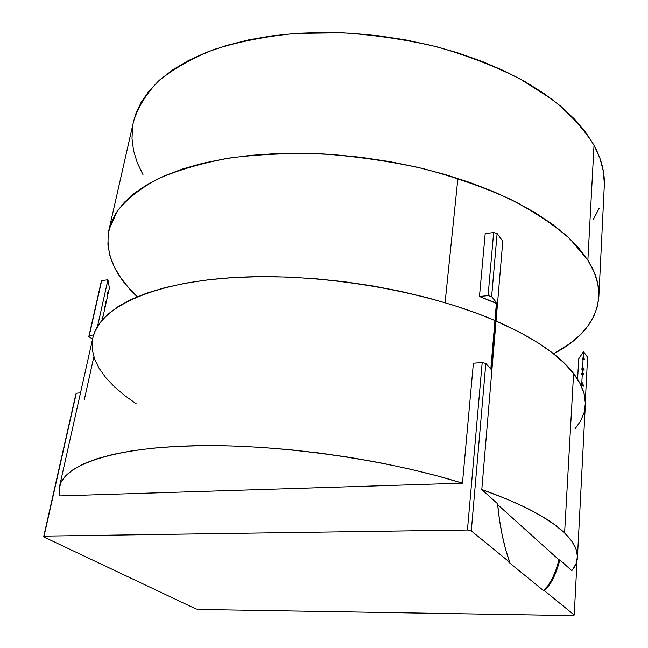 <?xml version="1.0" encoding="UTF-8"?>
<svg xmlns="http://www.w3.org/2000/svg" width="648" height="648" viewBox="0 0 648 648"><rect width="100%" height="100%" fill="white"/><g stroke="black" fill="none" stroke-linecap="round" stroke-linejoin="round"><path stroke-width="0.97" d="M479.471 296.492L485.198 233.564L493.646 232.527L488.09 295.626L479.471 296.492L496.392 303.402L490.82 369.044L496.392 303.402L497.057 303.337L491.63 296.582L497.113 233.499L502.783 241.259L481.796 489.524L497.575 503.755L499.527 520.012L502.257 535.451L505.699 549.666L509.757 562.31L471.29 530.858L485.83 363.447L491.427 369.733L497.057 303.337L491.427 369.733L485.83 363.447L482.193 362.524L467.443 530.015L44.048 536.115L76.286 393.182L80.506 392.866L76.286 393.182L75.824 394.235L43.635 536.876L195.85 608.901L198.766 609.468L572.597 615.6L574.225 615.033L544.255 590.522L548.84 585.654L553.011 578.785L556.697 570.127L559.84 559.896L571.787 570.669L559.84 559.896C555.927 574.849 550.735 585.063 544.255 590.522L543.421 590.514L508.883 562.31L509.757 562.31L471.29 530.858L467.443 530.015L44.048 536.115L43.635 536.876L195.85 608.901L198.766 609.468L572.597 615.6L574.225 615.033L544.255 590.522L543.421 590.514C549.909 585.055 555.117 574.849 559.03 559.896L559.84 559.896L559.03 559.896L497.664 504.646L559.03 559.896L555.887 570.127L552.193 578.785L548.014 585.646L543.421 590.514L508.883 562.31L509.757 562.31C503.828 545.997 499.77 526.476 497.575 503.755L481.796 489.524L502.783 241.259L497.113 233.499L491.63 296.582L497.057 303.337L479.471 296.492L488.09 295.626L491.63 296.582L488.09 295.626L493.646 232.527L497.113 233.499L493.646 232.527L485.198 233.564L479.471 296.492M107.941 279.782L97.54 326.341L107.941 279.782L109.382 288.052L108.127 293.714L109.382 288.052L107.941 279.782L101.696 280.552L107.941 279.782M93.596 334.984L89.319 335.413L101.696 280.552L89.319 335.413L93.596 334.984M102.319 319.853L102.505 319.01L102.319 319.853M102.206 317.48L102.805 317.658L104.514 309.938L102.805 317.658L102.311 316.994L102.011 318.346L102.505 319.01L102.011 318.346L102.311 316.994L102.805 317.658L102.206 317.48M104.32 307.986L104.814 308.602L105.746 304.406L104.814 308.602L104.612 306.674L104.312 308.019L104.514 309.938L104.612 306.674L104.312 308.019M105.478 302.778L106.021 303.183L107.592 296.112L106.021 303.183L105.681 301.871L105.405 303.094L105.746 304.406L105.405 303.094L105.681 301.871L106.021 303.183L105.478 302.778M107.584 293.301L108.127 293.714L107.787 292.386L107.592 296.112L107.787 292.386L108.127 293.714L107.584 293.301M101.193 281.807L88.833 336.571L92.543 339.155L88.833 336.571L101.193 281.807M84.394 399.306L93.847 356.813L84.394 399.306M581.612 386.702L581.791 383.365L583.184 386.411L583.265 385.025L581.864 381.98L582.293 374.074L583.799 374.836L583.872 373.467L582.366 372.697L582.593 368.404L584.034 370.324L584.107 369.068L582.657 367.141L583.046 359.899L584.618 359.389L583.176 357.437L583.484 351.637L587.598 357.267L585.314 401.331L587.598 357.267L583.484 351.637L583.176 357.437L582.495 358.627L582.431 359.883L583.046 359.899L582.657 367.141L581.977 368.315L581.912 369.571L582.593 368.404L582.366 372.697L581.718 373.224L581.645 374.601L582.293 374.074L581.864 381.98L581.151 383.77L581.078 385.147L581.791 383.365L581.612 386.702M577.052 560.528L574.225 615.033L577.052 560.528M578.721 358.879L583.484 351.637L578.721 358.879L577.603 379.226L578.721 358.879M59.657 495.914L462.461 483.157L473.388 363.188L482.193 362.524L473.388 363.188L462.461 483.157L59.657 495.914L59.47 486.697C63.925 465.191 111.618 447.768 193.874 445.775C275.943 443.783 384.904 458.962 462.461 483.157L436.695 475.737L409.139 468.909L380.198 462.785L350.301 457.48L319.91 453.082L289.518 449.663L259.597 447.266L230.615 445.921L202.994 445.638L177.139 446.383L153.374 448.133L131.981 450.814L113.173 454.37L97.095 458.703L83.843 463.733L73.459 469.363L65.918 475.486L61.163 482.015L59.114 488.851L59.657 495.914M581.151 383.77L581.078 385.147L581.791 383.365L583.184 386.411L583.265 385.025L581.864 381.98L581.41 384.329L581.151 383.77M582.576 385.074L583.265 385.025L582.576 385.074M582.366 372.697L581.718 373.224L583.872 373.467L582.366 372.697M581.645 374.601L582.293 374.074L583.799 374.836L583.872 373.467L581.718 373.224L581.645 374.601M582.366 374.107L582.39 373.564L582.366 374.107M582.431 359.883L582.495 358.627L583.143 359.494L582.431 359.883L584.601 359.672L582.431 359.883M583.176 357.437L582.495 358.627L583.143 359.494L584.618 359.389L583.176 357.437M584.601 359.672L583.127 359.778L584.601 359.672M581.912 369.571L582.593 368.404L584.034 370.324L584.107 369.068L582.657 367.141L581.912 369.571M583.143 369.141L584.107 369.068L583.143 369.141M467.443 530.015L482.193 362.524L485.83 363.447L471.29 530.858L467.443 530.015M43.635 536.876L76.286 393.182L43.635 536.876M598.857 296.776L604.284 185.992C604.981 172.862 601.563 159.287 594.03 145.265L587.874 260.237C595.828 272.938 599.489 285.144 598.849 296.833C596.589 320.306 581.483 339.285 553.546 353.784L569.981 343.562L579.814 335.267L587.785 326.244L593.73 316.532L597.488 306.188L598.906 295.294L597.845 283.929L594.2 272.201L587.874 260.237L594.03 145.265L585.444 131.989L574.233 118.827L560.439 105.972L544.142 93.596L525.471 81.899L504.638 71.069L481.861 61.285L457.456 52.707L431.746 45.506L405.105 39.787L377.93 35.664L350.641 33.186L323.652 32.4L297.359 33.291L272.144 35.818L248.354 39.925L226.298 45.498L206.234 52.423L188.366 60.572L172.854 69.773L159.797 79.874L149.251 90.72L141.24 102.141L135.74 113.983L133.52 121.646M593.39 219.275L599.197 208.219M604.349 184.259L603.418 171.55L600.008 158.509L594.03 145.265C584.294 129.592 570.386 114.332 552.307 99.492L519.923 78.813C494.934 66.209 467.338 55.558 437.133 46.875C405.972 39.56 374.317 34.854 342.185 32.765L295.545 33.413C265.753 36.353 238.658 41.691 214.253 49.418C191.849 58.32 173.283 68.842 158.566 80.984C146.197 93.782 137.854 107.284 133.553 121.508L108.977 229.732L117.239 211.126C126.627 199.22 140.268 188.422 158.177 178.735C178.467 169.906 202.387 162.98 229.935 157.958C259.2 154.216 290.409 152.888 323.538 153.965C357.145 156.484 390.29 161.352 422.982 168.577C454.677 177.026 483.659 187.183 509.919 199.041C534.082 211.621 554.145 224.945 570.11 239.015L587.874 260.237L578.81 248.16L567.008 236.123L552.501 224.297L535.361 212.844L515.751 201.941L493.857 191.759L469.938 182.477L444.309 174.255L417.328 167.241L389.391 161.546L360.928 157.286L332.384 154.516L304.187 153.276L276.761 153.568L250.525 155.366L225.836 158.614L203.01 163.215L182.315 169.079L163.96 176.07L148.108 184.056L134.857 192.893L124.254 202.435L116.316 212.528L110.994 223.034L108.224 233.823L107.916 244.766L109.941 255.741L114.178 266.644L120.471 277.385L128.685 287.874L137.295 296.768C114.283 275.287 104.846 252.947 108.977 229.732M132.678 126.101L131.989 138.348L133.553 150.603L137.263 162.745L142.981 174.668M457.893 178.411L445.087 302.689L457.893 178.411M577.433 557.596L585.322 405.178C585.914 395.175 582.001 384.612 573.593 373.499L564.602 532.98C573.618 541.825 577.895 550.047 577.425 557.653C577.141 562.318 575.262 566.66 571.787 570.669M572.735 569.519L576.331 563.104L577.449 556.195L575.942 548.824L571.69 541.064L564.602 532.98L554.607 524.653L541.688 516.189L525.893 507.684L507.303 499.26L481.796 489.524C521.907 503.844 549.512 518.327 564.602 532.98L573.593 373.499C559.532 355.112 533.677 337.608 496.044 321.003L519.971 332.4L537.386 342.436L552.185 352.723L564.262 363.123L573.593 373.499L580.179 383.721L584.083 393.676L585.371 403.267L584.172 412.403L580.624 421.022L574.865 429.065M92.842 337.811L94.867 331.525L99.946 322.793L107.657 314.458L118.049 306.658L131.115 299.506L146.812 293.123L165.038 287.639L185.644 283.16L208.421 279.782L233.102 277.595L259.37 276.664L286.853 277.028L315.155 278.697L343.853 281.669L372.487 285.898L400.626 291.317L427.834 297.837L453.713 305.338L477.892 313.697L494.942 320.533C424.553 290.191 317.65 272.363 234.009 277.538C150.174 282.698 99.031 308.246 92.867 337.721L59.486 486.624M136.202 403.769L124.376 395.288L114.145 386.516L105.673 377.501L99.112 368.323L94.6 359.041L92.308 349.758L92.356 340.548"/></g></svg>
